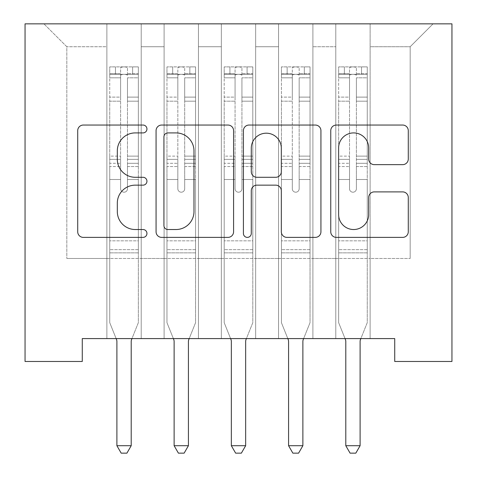 <?xml version="1.0" encoding="UTF-8"?>
<svg xmlns="http://www.w3.org/2000/svg" width="477" height="477" viewBox="0 0 477 477"><rect width="100%" height="100%" fill="white"/><g stroke="black" fill="none" stroke-linecap="round" stroke-linejoin="round"><path stroke-width="0.36" stroke-dasharray="2.38 1.79" d="M146.946 128.981A3.929 3.929 0 0 0 143.011 125.046L83.332 125.046A5.617 5.617 0 0 0 77.715 130.662L77.715 231.768A5.617 5.617 0 0 0 83.332 237.385L143.011 237.385A3.929 3.929 0 0 0 146.946 233.456A3.929 3.929 0 0 0 143.011 229.526L135.289 229.526A17.977 17.977 0 0 1 117.312 211.549L117.312 203.124A17.977 17.977 0 0 1 135.289 185.148L143.011 185.148A3.929 3.929 0 0 0 146.946 181.218A3.929 3.929 0 0 0 143.011 177.289L135.289 177.289A17.977 17.977 0 0 1 117.312 159.312L117.312 150.887A17.977 17.977 0 0 1 135.289 132.91L143.011 132.91A3.929 3.929 0 0 0 146.946 128.981M451.946 23.85L25.054 23.85L25.054 361.477L82.277 361.477L82.277 338.587L394.723 338.587L394.723 361.477L451.946 361.477L451.946 23.85M335.784 23.85L433.062 23.85L370.116 23.85L370.116 258.474L410.172 258.474L370.116 258.474L370.116 46.74L410.172 46.74L370.116 46.74L370.116 23.85L370.116 338.587L370.116 23.85L335.784 23.85L335.784 258.474L335.784 46.74L312.894 46.74L335.784 46.74L335.784 23.85L335.784 338.587L370.116 338.587L370.116 258.474L370.116 338.587L335.784 338.587L370.116 338.587L335.784 338.587L335.784 23.85M278.556 23.85L312.894 23.85L312.894 258.474L335.784 258.474L312.894 258.474L312.894 23.85L312.894 338.587L312.894 23.85L255.666 23.85L278.556 23.85L278.556 258.474L278.556 46.74L255.666 46.74L278.556 46.74L278.556 23.85L278.556 338.587L312.894 338.587L312.894 258.474L312.894 338.587L278.556 338.587L312.894 338.587L278.556 338.587L278.556 23.85M221.334 23.85L255.666 23.85L255.666 258.474L278.556 258.474L255.666 258.474L255.666 23.85L255.666 338.587L255.666 23.85L198.444 23.85L221.334 23.85L221.334 258.474L221.334 46.74L198.444 46.74L221.334 46.74L221.334 23.85L221.334 338.587L255.666 338.587L255.666 258.474L255.666 338.587L221.334 338.587L255.666 338.587L221.334 338.587L221.334 23.85M164.106 23.85L198.444 23.85L198.444 258.474L221.334 258.474L198.444 258.474L198.444 23.85L198.444 338.587L198.444 23.85L141.216 23.85L164.106 23.85L164.106 258.474L164.106 46.74L141.216 46.74L164.106 46.74L164.106 23.85L164.106 338.587L198.444 338.587L198.444 258.474L198.444 338.587L164.106 338.587L198.444 338.587L164.106 338.587L164.106 23.85M106.884 23.85L141.216 23.85L141.216 258.474L164.106 258.474L141.216 258.474L141.216 23.85L141.216 338.587L141.216 23.85L43.938 23.85L106.884 23.85L106.884 258.474L106.884 46.74L66.828 46.74L106.884 46.74L106.884 23.85L106.884 338.587L141.216 338.587L141.216 258.474L141.216 338.587L106.884 338.587L141.216 338.587L106.884 338.587L106.884 23.85M410.172 258.474L410.172 46.74L433.062 23.85L410.172 46.74L410.172 258.474M66.828 258.474L106.884 258.474L66.828 258.474L66.828 46.74L43.938 23.85L66.828 46.74L66.828 258.474M335.784 258.474L370.116 258.474L335.784 258.474L335.784 338.587L335.784 258.474M278.556 258.474L312.894 258.474L278.556 258.474L278.556 338.587L278.556 258.474M221.334 258.474L255.666 258.474L221.334 258.474L221.334 338.587L221.334 258.474M164.106 258.474L198.444 258.474L164.106 258.474L164.106 338.587L164.106 258.474M106.884 258.474L141.216 258.474L106.884 258.474L106.884 338.587L106.884 258.474M233.587 231.768L233.587 130.662A5.617 5.617 0 0 0 227.97 125.046L161.685 125.046A5.617 5.617 0 0 0 156.068 130.662L156.068 231.768A5.617 5.617 0 0 0 161.685 237.385L227.97 237.385A5.617 5.617 0 0 0 233.587 231.768M167.868 132.91A3.929 3.929 0 0 0 163.933 136.845L163.933 225.591A3.929 3.929 0 0 0 167.868 229.526L176.013 229.526A17.977 17.977 0 0 0 193.984 211.549L193.984 150.887A17.977 17.977 0 0 0 176.013 132.91L167.868 132.91M249.03 125.046L315.315 125.046A5.617 5.617 0 0 1 320.932 130.662L320.932 231.768A5.617 5.617 0 0 1 315.315 237.385L286.945 237.385A5.617 5.617 0 0 1 281.329 231.768L281.329 190.764A5.617 5.617 0 0 0 275.712 185.148L256.894 185.148A5.617 5.617 0 0 0 251.278 190.764L251.278 233.456A3.929 3.929 0 0 1 247.348 237.385A3.929 3.929 0 0 1 243.413 233.456L243.413 130.662A5.617 5.617 0 0 1 249.03 125.046M281.329 148.216A15.025 15.025 0 0 0 266.303 133.19A15.025 15.025 0 0 0 251.278 148.216L251.278 171.666A5.617 5.617 0 0 0 256.894 177.289L275.712 177.289A5.617 5.617 0 0 0 281.329 171.666L281.329 148.216M374.29 164.648L402.66 164.648A5.617 5.617 0 0 0 408.276 159.032L408.276 130.662A5.617 5.617 0 0 0 402.66 125.046L336.374 125.046A5.617 5.617 0 0 0 330.758 130.662L330.758 231.768A5.617 5.617 0 0 0 336.374 237.385L402.66 237.385A5.617 5.617 0 0 0 408.276 231.768L408.276 197.508A5.617 5.617 0 0 0 402.66 191.891L374.29 191.891A5.617 5.617 0 0 0 368.673 197.508L368.673 214.501A15.025 15.025 0 0 1 353.648 229.526A15.025 15.025 0 0 1 338.622 214.501L338.622 147.936A15.025 15.025 0 0 1 353.648 132.91A15.025 15.025 0 0 1 368.673 147.936L368.673 159.032A5.617 5.617 0 0 0 374.29 164.648M120.615 188.773A3.434 3.434 0 0 0 124.05 192.207A3.434 3.434 0 0 1 120.615 188.773L120.615 179.495L120.615 188.773A3.434 3.434 0 0 0 124.05 192.207A3.434 3.434 0 0 0 127.484 188.773A3.434 3.434 0 0 1 124.05 192.207A3.434 3.434 0 0 0 127.484 188.773L127.484 179.495L127.484 188.773A3.434 3.434 0 0 1 124.05 192.207A3.434 3.434 0 0 1 120.615 188.773L120.615 163.295L120.615 188.773M116.144 338.587L109.746 322.679L109.746 179.495L109.746 240.843L109.746 179.495L120.615 179.495L109.746 179.495L120.615 179.495L109.746 179.495L109.746 159.372L120.615 159.372L120.615 179.495L120.615 159.372L109.746 159.372L109.746 156.128L120.615 156.128L109.746 156.128L109.746 101.19L120.615 101.19L109.746 101.19L109.746 77.811L120.615 77.811L109.746 77.811L109.746 74.329L109.746 179.495L109.746 166.539L120.615 166.539L109.746 166.539L109.746 163.295L120.615 163.295L109.746 163.295L109.746 97.111L120.615 97.111L120.615 163.295L120.615 97.111L109.746 97.111L109.746 73.726L120.615 73.726L120.615 97.111L120.615 67.591C122.905 66.655 125.195 66.655 127.484 67.591L127.484 75.825C127.967 73.834 120.144 73.828 120.615 75.825L120.615 159.372L120.615 75.825C120.132 73.834 127.961 73.828 127.484 75.825L127.484 67.591C125.201 66.655 122.911 66.655 120.615 67.591L120.615 73.726L109.746 73.726L109.746 66.887L115.47 66.881L115.47 74.323L109.746 74.329L109.746 66.887L109.746 74.329L132.636 74.323L115.47 74.323L115.47 66.881L138.211 66.881L132.636 66.881L132.636 74.323L138.354 74.329L138.354 66.887L109.746 66.887L109.746 322.679L109.746 240.843L109.746 322.679L116.483 339.427A5.724 5.724 0 0 1 116.895 341.562L116.895 445.709L131.205 445.709L131.205 341.562A5.724 5.724 0 0 1 131.616 339.427L138.354 322.679L138.354 252.864L138.354 322.679L131.956 338.587M138.354 74.329L138.354 252.864L109.746 252.864L138.354 252.864L138.354 240.843L109.746 240.843L138.354 240.843L138.354 179.495L138.354 322.679L131.616 339.427L138.354 322.679L138.354 179.495L127.484 179.495L127.484 101.19L127.484 188.773L127.484 166.539L127.484 179.495L138.354 179.495L127.484 179.495L138.354 179.495L138.354 159.372L127.484 159.372L138.354 159.372L138.354 156.128L127.484 156.128L138.354 156.128L138.354 101.19L127.484 101.19L127.484 77.811L127.484 101.19L138.354 101.19L138.354 77.811L127.484 77.811L138.354 77.811L138.354 74.329L109.889 74.323L138.211 74.323L132.636 74.323L132.636 66.881L138.354 66.887L138.354 166.539L127.484 166.539L127.484 163.295L127.484 166.539L138.354 166.539L138.354 163.295L127.484 163.295L138.354 163.295L138.354 97.111L127.484 97.111L138.354 97.111L138.354 73.726L127.484 73.726L138.354 73.726L138.354 66.887L138.354 74.329M131.205 445.709L116.895 445.709L116.895 341.562L116.895 445.709L121.188 453.15L126.912 453.15L121.188 453.15L116.895 445.709L121.188 453.15L126.912 453.15L131.205 445.709L131.205 341.562A5.724 5.724 0 0 1 131.616 339.427A5.724 5.724 0 0 0 131.205 341.562L131.205 445.709L126.912 453.15L131.205 445.709L116.895 445.709M109.746 322.679L116.483 339.427L109.746 322.679M116.895 341.562A5.724 5.724 0 0 0 116.483 339.427M177.843 188.773A3.434 3.434 0 0 0 181.278 192.207A3.434 3.434 0 0 1 177.843 188.773L177.843 179.495L177.843 188.773A3.434 3.434 0 0 0 181.278 192.207A3.434 3.434 0 0 0 184.706 188.773A3.434 3.434 0 0 1 181.278 192.207A3.434 3.434 0 0 0 184.706 188.773L184.706 179.495L184.706 188.773A3.434 3.434 0 0 1 181.278 192.207A3.434 3.434 0 0 1 177.843 188.773L177.843 163.295L177.843 188.773M173.372 338.587L166.968 322.679L166.968 179.495L166.968 240.843L166.968 179.495L177.843 179.495L166.968 179.495L177.843 179.495L166.968 179.495L166.968 159.372L177.843 159.372L177.843 179.495L177.843 159.372L166.968 159.372L166.968 156.128L177.843 156.128L166.968 156.128L166.968 101.19L177.843 101.19L166.968 101.19L166.968 77.811L177.843 77.811L166.968 77.811L166.968 74.329L166.968 179.495L166.968 166.539L177.843 166.539L166.968 166.539L166.968 163.295L177.843 163.295L166.968 163.295L166.968 97.111L177.843 97.111L177.843 163.295L177.843 97.111L166.968 97.111L166.968 73.726L177.843 73.726L177.843 97.111L177.843 67.591C180.127 66.655 182.417 66.655 184.706 67.591L184.706 75.825C185.195 73.834 177.366 73.828 177.843 75.825L177.843 159.372L177.843 75.825C177.355 73.834 185.183 73.828 184.706 75.825L184.706 67.591C182.423 66.655 180.133 66.655 177.843 67.591L177.843 73.726L166.968 73.726L166.968 66.887L172.692 66.881L172.692 74.323L166.968 74.329L166.968 66.887L166.968 74.329L189.858 74.323L172.692 74.323L172.692 66.881L195.439 66.881L189.858 66.881L189.858 74.323L195.582 74.329L195.582 66.887L166.968 66.887L166.968 322.679L166.968 240.843L166.968 322.679L173.706 339.427A5.724 5.724 0 0 1 174.123 341.562L174.123 445.709L188.427 445.709L188.427 341.562A5.724 5.724 0 0 1 188.844 339.427L195.582 322.679L195.582 252.864L195.582 322.679L189.178 338.587M195.582 74.329L195.582 252.864L166.968 252.864L195.582 252.864L195.582 240.843L166.968 240.843L195.582 240.843L195.582 179.495L195.582 322.679L188.844 339.427L195.582 322.679L195.582 179.495L184.706 179.495L184.706 101.19L184.706 188.773L184.706 166.539L184.706 179.495L195.582 179.495L184.706 179.495L195.582 179.495L195.582 159.372L184.706 159.372L195.582 159.372L195.582 156.128L184.706 156.128L195.582 156.128L195.582 101.19L184.706 101.19L184.706 77.811L184.706 101.19L195.582 101.19L195.582 77.811L184.706 77.811L195.582 77.811L195.582 74.329L167.111 74.323L195.439 74.323L189.858 74.323L189.858 66.881L195.582 66.887L195.582 166.539L184.706 166.539L184.706 163.295L184.706 166.539L195.582 166.539L195.582 163.295L184.706 163.295L195.582 163.295L195.582 97.111L184.706 97.111L195.582 97.111L195.582 73.726L184.706 73.726L195.582 73.726L195.582 66.887L195.582 74.329M188.427 445.709L174.123 445.709L174.123 341.562L174.123 445.709L178.416 453.15L184.134 453.15L178.416 453.15L174.123 445.709L178.416 453.15L184.134 453.15L188.427 445.709L188.427 341.562A5.724 5.724 0 0 1 188.844 339.427A5.724 5.724 0 0 0 188.427 341.562L188.427 445.709L184.134 453.15L188.427 445.709L174.123 445.709M166.968 322.679L173.706 339.427L166.968 322.679M235.066 188.773A3.434 3.434 0 0 0 238.5 192.207A3.434 3.434 0 0 1 235.066 188.773L235.066 179.495L235.066 188.773A3.434 3.434 0 0 0 238.5 192.207A3.434 3.434 0 0 0 241.934 188.773A3.434 3.434 0 0 1 238.5 192.207A3.434 3.434 0 0 0 241.934 188.773L241.934 179.495L241.934 188.773A3.434 3.434 0 0 1 238.5 192.207A3.434 3.434 0 0 1 235.066 188.773L235.066 163.295L235.066 188.773M230.594 338.587L224.196 322.679L224.196 179.495L224.196 240.843L224.196 179.495L235.066 179.495L224.196 179.495L235.066 179.495L224.196 179.495L224.196 159.372L235.066 159.372L235.066 179.495L235.066 159.372L224.196 159.372L224.196 156.128L235.066 156.128L224.196 156.128L224.196 101.19L235.066 101.19L224.196 101.19L224.196 77.811L235.066 77.811L224.196 77.811L224.196 74.329L224.196 179.495L224.196 166.539L235.066 166.539L224.196 166.539L224.196 163.295L235.066 163.295L224.196 163.295L224.196 97.111L235.066 97.111L235.066 163.295L235.066 97.111L224.196 97.111L224.196 73.726L235.066 73.726L235.066 97.111L235.066 67.591C237.355 66.655 239.639 66.655 241.934 67.591L241.934 75.825C242.417 73.834 234.589 73.828 235.066 75.825L235.066 159.372L235.066 75.825C234.583 73.834 242.411 73.828 241.934 75.825L241.934 67.591C239.645 66.655 237.361 66.655 235.066 67.591L235.066 73.726L224.196 73.726L224.196 66.887L229.914 66.881L229.914 74.323L224.196 74.329L224.196 66.887L224.196 74.329L247.086 74.323L229.914 74.323L229.914 66.881L252.661 66.881L247.086 66.881L247.086 74.323L252.804 74.329L252.804 66.887L224.196 66.887L224.196 322.679L224.196 240.843L224.196 322.679L230.934 339.427A5.724 5.724 0 0 1 231.345 341.562L231.345 445.709L245.655 445.709L245.655 341.562A5.724 5.724 0 0 1 246.066 339.427L252.804 322.679L252.804 252.864L252.804 322.679L246.406 338.587M252.804 74.329L252.804 252.864L224.196 252.864L252.804 252.864L252.804 240.843L224.196 240.843L252.804 240.843L252.804 179.495L252.804 322.679L246.066 339.427L252.804 322.679L252.804 179.495L241.934 179.495L241.934 101.19L241.934 188.773L241.934 166.539L241.934 179.495L252.804 179.495L241.934 179.495L252.804 179.495L252.804 159.372L241.934 159.372L252.804 159.372L252.804 156.128L241.934 156.128L252.804 156.128L252.804 101.19L241.934 101.19L241.934 77.811L241.934 101.19L252.804 101.19L252.804 77.811L241.934 77.811L252.804 77.811L252.804 74.329L224.339 74.323L252.661 74.323L247.086 74.323L247.086 66.881L252.804 66.887L252.804 166.539L241.934 166.539L241.934 163.295L241.934 166.539L252.804 166.539L252.804 163.295L241.934 163.295L252.804 163.295L252.804 97.111L241.934 97.111L252.804 97.111L252.804 73.726L241.934 73.726L252.804 73.726L252.804 66.887L252.804 74.329M245.655 445.709L231.345 445.709L231.345 341.562L231.345 445.709L235.638 453.15L241.362 453.15L235.638 453.15L231.345 445.709L235.638 453.15L241.362 453.15L245.655 445.709L245.655 341.562L245.655 445.709L241.362 453.15L245.655 445.709L231.345 445.709M224.196 322.679L230.934 339.427L224.196 322.679M174.123 341.562A5.724 5.724 0 0 0 173.706 339.427M231.345 341.562A5.724 5.724 0 0 0 230.934 339.427M246.066 339.427A5.724 5.724 0 0 0 245.655 341.562M292.294 188.773A3.434 3.434 0 0 0 295.722 192.207A3.434 3.434 0 0 1 292.294 188.773L292.294 179.495L292.294 188.773A3.434 3.434 0 0 0 295.722 192.207A3.434 3.434 0 0 0 299.157 188.773A3.434 3.434 0 0 1 295.722 192.207A3.434 3.434 0 0 0 299.157 188.773L299.157 179.495L299.157 188.773A3.434 3.434 0 0 1 295.722 192.207A3.434 3.434 0 0 1 292.294 188.773L292.294 163.295L292.294 188.773M287.822 338.587L281.418 322.679L281.418 179.495L281.418 240.843L281.418 179.495L292.294 179.495L281.418 179.495L292.294 179.495L281.418 179.495L281.418 159.372L292.294 159.372L292.294 179.495L292.294 159.372L281.418 159.372L281.418 156.128L292.294 156.128L281.418 156.128L281.418 101.19L292.294 101.19L281.418 101.19L281.418 77.811L292.294 77.811L281.418 77.811L281.418 74.329L281.418 179.495L281.418 166.539L292.294 166.539L281.418 166.539L281.418 163.295L292.294 163.295L281.418 163.295L281.418 97.111L292.294 97.111L292.294 163.295L292.294 97.111L281.418 97.111L281.418 73.726L292.294 73.726L292.294 97.111L292.294 67.591C294.577 66.655 296.867 66.655 299.157 67.591L299.157 75.825C299.645 73.834 291.817 73.828 292.294 75.825L292.294 159.372L292.294 75.825C291.805 73.834 299.634 73.828 299.157 75.825L299.157 67.591C296.873 66.655 294.583 66.655 292.294 67.591L292.294 73.726L281.418 73.726L281.418 66.887L287.142 66.881L287.142 74.323L281.418 74.329L281.418 66.887L281.418 74.329L304.308 74.323L287.142 74.323L287.142 66.881L309.889 66.881L304.308 66.881L304.308 74.323L310.032 74.329L310.032 66.887L281.418 66.887L281.418 322.679L281.418 240.843L281.418 322.679L288.156 339.427A5.724 5.724 0 0 1 288.573 341.562L288.573 445.709L302.877 445.709L302.877 341.562A5.724 5.724 0 0 1 303.294 339.427L310.032 322.679L310.032 252.864L310.032 322.679L303.628 338.587M310.032 74.329L310.032 252.864L281.418 252.864L310.032 252.864L310.032 240.843L281.418 240.843L310.032 240.843L310.032 179.495L310.032 322.679L303.294 339.427L310.032 322.679L310.032 179.495L299.157 179.495L299.157 101.19L299.157 188.773L299.157 166.539L299.157 179.495L310.032 179.495L299.157 179.495L310.032 179.495L310.032 159.372L299.157 159.372L310.032 159.372L310.032 156.128L299.157 156.128L310.032 156.128L310.032 101.19L299.157 101.19L299.157 77.811L299.157 101.19L310.032 101.19L310.032 77.811L299.157 77.811L310.032 77.811L310.032 74.329L281.561 74.323L309.889 74.323L304.308 74.323L304.308 66.881L310.032 66.887L310.032 166.539L299.157 166.539L299.157 163.295L299.157 166.539L310.032 166.539L310.032 163.295L299.157 163.295L310.032 163.295L310.032 97.111L299.157 97.111L310.032 97.111L310.032 73.726L299.157 73.726L310.032 73.726L310.032 66.887L310.032 74.329M302.877 445.709L288.573 445.709L288.573 341.562L288.573 445.709L292.866 453.15L298.584 453.15L292.866 453.15L288.573 445.709L292.866 453.15L298.584 453.15L302.877 445.709L302.877 341.562L302.877 445.709L298.584 453.15L302.877 445.709L288.573 445.709M281.418 322.679L288.156 339.427L281.418 322.679M349.516 188.773A3.434 3.434 0 0 0 352.95 192.207A3.434 3.434 0 0 1 349.516 188.773L349.516 179.495L349.516 188.773A3.434 3.434 0 0 0 352.95 192.207A3.434 3.434 0 0 0 356.385 188.773A3.434 3.434 0 0 1 352.95 192.207A3.434 3.434 0 0 0 356.385 188.773L356.385 179.495L356.385 188.773A3.434 3.434 0 0 1 352.95 192.207A3.434 3.434 0 0 1 349.516 188.773L349.516 163.295L349.516 188.773M345.044 338.587L338.646 322.679L338.646 179.495L338.646 240.843L338.646 179.495L349.516 179.495L338.646 179.495L349.516 179.495L338.646 179.495L338.646 159.372L349.516 159.372L349.516 179.495L349.516 159.372L338.646 159.372L338.646 156.128L349.516 156.128L338.646 156.128L338.646 101.19L349.516 101.19L338.646 101.19L338.646 77.811L349.516 77.811L338.646 77.811L338.646 74.329L338.646 179.495L338.646 166.539L349.516 166.539L338.646 166.539L338.646 163.295L349.516 163.295L338.646 163.295L338.646 97.111L349.516 97.111L349.516 163.295L349.516 97.111L338.646 97.111L338.646 73.726L349.516 73.726L349.516 97.111L349.516 67.591C351.799 66.655 354.089 66.655 356.385 67.591L356.385 75.825C356.868 73.834 349.039 73.828 349.516 75.825L349.516 159.372L349.516 75.825C349.033 73.834 356.856 73.828 356.385 75.825L356.385 67.591C354.095 66.655 351.805 66.655 349.516 67.591L349.516 73.726L338.646 73.726L338.646 66.887L344.364 66.881L344.364 74.323L338.646 74.329L338.646 66.887L338.646 74.329L361.53 74.323L344.364 74.323L344.364 66.881L367.111 66.881L361.53 66.881L361.53 74.323L367.254 74.329L367.254 66.887L338.646 66.887L338.646 322.679L338.646 240.843L338.646 322.679L345.384 339.427A5.724 5.724 0 0 1 345.795 341.562L345.795 445.709L360.105 445.709L360.105 341.562A5.724 5.724 0 0 1 360.517 339.427L367.254 322.679L367.254 252.864L367.254 322.679L360.856 338.587M367.254 74.329L367.254 252.864L338.646 252.864L367.254 252.864L367.254 240.843L338.646 240.843L367.254 240.843L367.254 179.495L367.254 322.679L360.517 339.427L367.254 322.679L367.254 179.495L356.385 179.495L356.385 101.19L356.385 188.773L356.385 166.539L356.385 179.495L367.254 179.495L356.385 179.495L367.254 179.495L367.254 159.372L356.385 159.372L367.254 159.372L367.254 156.128L356.385 156.128L367.254 156.128L367.254 101.19L356.385 101.19L356.385 77.811L356.385 101.19L367.254 101.19L367.254 77.811L356.385 77.811L367.254 77.811L367.254 74.329L338.789 74.323L367.111 74.323L361.53 74.323L361.53 66.881L367.254 66.887L367.254 166.539L356.385 166.539L356.385 163.295L356.385 166.539L367.254 166.539L367.254 163.295L356.385 163.295L367.254 163.295L367.254 97.111L356.385 97.111L367.254 97.111L367.254 73.726L356.385 73.726L367.254 73.726L367.254 66.887L367.254 74.329M360.105 445.709L345.795 445.709L345.795 341.562L345.795 445.709L350.088 453.15L355.812 453.15L350.088 453.15L345.795 445.709L350.088 453.15L355.812 453.15L360.105 445.709L360.105 341.562A5.724 5.724 0 0 1 360.517 339.427A5.724 5.724 0 0 0 360.105 341.562L360.105 445.709L355.812 453.15L360.105 445.709L345.795 445.709M338.646 322.679L345.384 339.427L338.646 322.679M288.573 341.562A5.724 5.724 0 0 0 288.156 339.427M303.294 339.427A5.724 5.724 0 0 0 302.877 341.562M345.795 341.562A5.724 5.724 0 0 0 345.384 339.427M138.354 249.638L109.746 249.638L138.354 249.638M195.582 249.638L166.968 249.638L195.582 249.638M252.804 249.638L224.196 249.638L252.804 249.638M310.032 249.638L281.418 249.638L310.032 249.638M367.254 249.638L338.646 249.638L367.254 249.638"/><path stroke-width="0.72" d="M146.946 128.981A3.929 3.929 0 0 0 143.011 125.046L83.332 125.046A5.617 5.617 0 0 0 77.715 130.662L77.715 231.768A5.617 5.617 0 0 0 83.332 237.385L143.011 237.385A3.929 3.929 0 0 0 146.946 233.456A3.929 3.929 0 0 0 143.011 229.526L135.289 229.526A17.977 17.977 0 0 1 117.312 211.549L117.312 203.124A17.977 17.977 0 0 1 135.289 185.148L143.011 185.148A3.929 3.929 0 0 0 146.946 181.218A3.929 3.929 0 0 0 143.011 177.289L135.289 177.289A17.977 17.977 0 0 1 117.312 159.312L117.312 150.887A17.977 17.977 0 0 1 135.289 132.91L143.011 132.91A3.929 3.929 0 0 0 146.946 128.981M402.66 164.648A5.617 5.617 0 0 0 408.276 159.032L408.276 130.662A5.617 5.617 0 0 0 402.66 125.046L336.374 125.046A5.617 5.617 0 0 0 330.758 130.662L330.758 231.768A5.617 5.617 0 0 0 336.374 237.385L402.66 237.385A5.617 5.617 0 0 0 408.276 231.768L408.276 197.508A5.617 5.617 0 0 0 402.66 191.891L374.29 191.891A5.617 5.617 0 0 0 368.673 197.508L368.673 214.501A15.025 15.025 0 0 1 353.648 229.526A15.025 15.025 0 0 1 338.622 214.501L338.622 147.936A15.025 15.025 0 0 1 353.648 132.91A15.025 15.025 0 0 1 368.673 147.936L368.673 159.032A5.617 5.617 0 0 0 374.29 164.648L402.66 164.648M394.723 338.587L82.277 338.587L82.277 361.477L25.054 361.477L25.054 23.85L451.946 23.85L451.946 361.477L394.723 361.477L394.723 338.587M233.587 130.662A5.617 5.617 0 0 0 227.97 125.046L161.685 125.046A5.617 5.617 0 0 0 156.068 130.662L156.068 231.768A5.617 5.617 0 0 0 161.685 237.385L227.97 237.385A5.617 5.617 0 0 0 233.587 231.768L233.587 130.662M249.03 125.046L315.315 125.046A5.617 5.617 0 0 1 320.932 130.662L320.932 231.768A5.617 5.617 0 0 1 315.315 237.385L286.945 237.385A5.617 5.617 0 0 1 281.329 231.768L281.329 190.764A5.617 5.617 0 0 0 275.712 185.148L256.894 185.148A5.617 5.617 0 0 0 251.278 190.764L251.278 233.456A3.929 3.929 0 0 1 247.348 237.385A3.929 3.929 0 0 1 243.413 233.456L243.413 130.662A5.617 5.617 0 0 1 249.03 125.046M167.868 132.91A3.929 3.929 0 0 0 163.933 136.845L163.933 225.591A3.929 3.929 0 0 0 167.868 229.526L176.013 229.526A17.977 17.977 0 0 0 193.984 211.549L193.984 150.887A17.977 17.977 0 0 0 176.013 132.91L167.868 132.91M281.329 148.216A15.025 15.025 0 0 0 266.303 133.19A15.025 15.025 0 0 0 251.278 148.216L251.278 171.666A5.617 5.617 0 0 0 256.894 177.289L275.712 177.289A5.617 5.617 0 0 0 281.329 171.666L281.329 148.216M116.483 339.427A5.724 5.724 0 0 1 116.895 341.562A5.724 5.724 0 0 0 116.483 339.427L116.144 338.587M131.956 338.587L131.616 339.427A5.724 5.724 0 0 0 131.205 341.562L131.205 445.709L116.895 445.709L116.895 341.562M131.205 445.709L126.912 453.15L121.188 453.15L116.895 445.709M173.706 339.427A5.724 5.724 0 0 1 174.123 341.562A5.724 5.724 0 0 0 173.706 339.427L173.372 338.587M245.655 341.562A5.724 5.724 0 0 1 246.066 339.427A5.724 5.724 0 0 0 245.655 341.562L245.655 445.709L231.345 445.709L231.345 341.562A5.724 5.724 0 0 0 230.934 339.427A5.724 5.724 0 0 1 231.345 341.562M189.178 338.587L188.844 339.427A5.724 5.724 0 0 0 188.427 341.562L188.427 445.709L174.123 445.709L174.123 341.562M188.427 445.709L184.134 453.15L178.416 453.15L174.123 445.709M230.934 339.427L230.594 338.587M246.406 338.587L246.066 339.427M245.655 445.709L241.362 453.15L235.638 453.15L231.345 445.709M302.877 341.562A5.724 5.724 0 0 1 303.294 339.427A5.724 5.724 0 0 0 302.877 341.562L302.877 445.709L288.573 445.709L288.573 341.562A5.724 5.724 0 0 0 288.156 339.427A5.724 5.724 0 0 1 288.573 341.562M345.384 339.427A5.724 5.724 0 0 1 345.795 341.562A5.724 5.724 0 0 0 345.384 339.427L345.044 338.587M288.156 339.427L287.822 338.587M303.628 338.587L303.294 339.427M302.877 445.709L298.584 453.15L292.866 453.15L288.573 445.709M360.856 338.587L360.517 339.427A5.724 5.724 0 0 0 360.105 341.562L360.105 445.709L345.795 445.709L345.795 341.562M360.105 445.709L355.812 453.15L350.088 453.15L345.795 445.709"/></g></svg>
